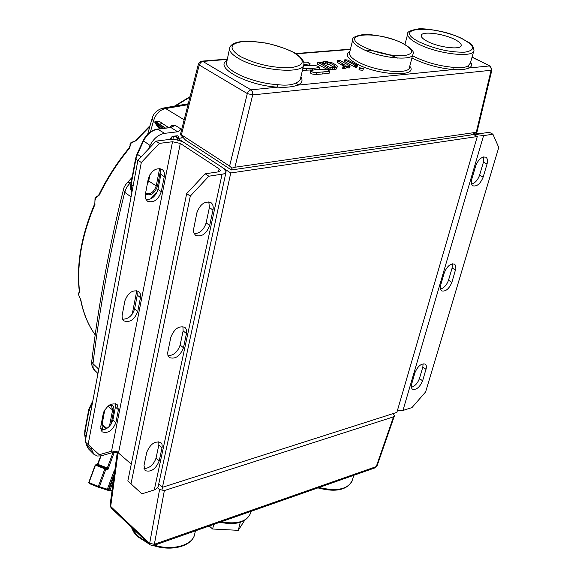 <?xml version="1.0" encoding="UTF-8"?>
<svg xmlns="http://www.w3.org/2000/svg" width="577" height="577" viewBox="0 0 577 577"><rect width="100%" height="100%" fill="white"/><g stroke="black" fill="none" stroke-linecap="round" stroke-linejoin="round"><path stroke-width="0.87" d="M230.742 172.977L162.433 487.313L396.868 412.404L477.287 136.54L230.742 172.977L177.759 138.43L183.291 137.744M158.733 483.98L162.433 487.313M477.287 136.54L472.837 134.131M177.427 140.088L177.759 138.43M440.691 285.081L444.312 272.741C447.11 266.163 450.514 263.292 454.539 264.129L455.664 265.571L455.888 268.406L451.885 282.355C449.072 288.911 445.653 291.76 441.636 290.902L440.345 288.673L440.691 285.081M440.431 289.091C444.052 287.973 446.742 285.016 448.509 280.22L452.13 267.98L452.375 263.812M471.798 179.151L475.679 165.945C478.391 159.331 481.766 156.41 485.805 157.189C487.536 158.343 487.94 160.63 487.031 164.041L483.137 177.153C480.403 183.753 477.02 186.645 472.981 185.837C471.315 184.705 470.919 182.476 471.798 179.151M471.633 184.113C475.188 182.996 477.835 180.01 479.588 175.163L483.461 162.065L483.605 156.922M422.631 380.806C419.753 387.311 416.32 390.124 412.346 389.244L411.343 387.643L411.351 385.133L414.978 372.612C417.849 366.085 421.275 363.258 425.263 364.116L426.302 365.753L426.367 367.859L422.631 380.806L419.429 378.555L422.818 367.087L423.121 363.762M411.286 387.347C414.935 386.193 417.654 383.265 419.429 378.555M475.506 133.107L479.956 133.655L489.31 132.292L492.931 134.225L498.759 147.481L425.624 391.92L411.978 407.578L402.948 410.463L397.394 410.6M473.169 134.008L483.584 135.609L492.931 134.225M183.479 347.743C180.031 356.204 175.314 359.471 169.321 357.552L167.943 355.511L167.676 352.634L170.828 337.271C174.24 328.789 178.949 325.486 184.965 327.368L186.407 329.467L186.688 332.453L183.479 347.743L180.111 345.082L183.125 330.924L182.895 326.517M168.022 355.728C173.735 355.446 177.759 351.898 180.111 345.082M140.463 297.617L137.73 311.515C134.47 319.766 129.825 322.875 123.788 320.834L122.374 318.792L122.043 315.951L124.87 300.891C128.101 292.611 132.732 289.474 138.776 291.472L140.413 294.018L140.463 297.617L137.283 295.135L136.886 290.62M122.533 319.182C128.282 319.189 132.292 315.799 134.571 309.012L137.283 295.135M209.689 225.383C206.407 233.916 201.719 237.248 195.61 235.38L193.843 232.993L193.418 230.144L196.894 212.725C200.132 204.171 204.806 200.803 210.922 202.614C212.942 204.135 213.627 206.609 212.978 210.028L209.689 225.383L206.126 222.902L209.386 207.569L208.824 201.827M194.146 233.678C199.844 233.447 203.832 229.855 206.126 222.902M164.243 176.663L161.293 191.679C158.199 199.995 153.59 203.169 147.445 201.2L145.635 198.82L145.173 195.394L148.246 178.971C151.289 170.648 155.891 167.438 162.029 169.342C164.077 170.879 164.813 173.324 164.243 176.663L160.882 174.362L160.103 168.556M146.046 199.656C151.78 199.692 155.747 196.259 157.954 189.357L160.882 174.362M159.238 460.893C155.667 469.238 150.958 472.462 145.108 470.572L143.99 465.531L146.753 452.31C150.301 443.937 155.011 440.684 160.875 442.552L162.007 444.348L162.202 446.836L159.238 460.893L156.05 458.08L158.841 444.968L158.826 441.665M143.976 468.632C149.652 468.228 153.677 464.709 156.05 458.08M100.852 430.024C106.565 429.923 110.575 426.569 112.89 419.941L115.407 407.059L115.263 403.611M115.89 422.595C112.486 430.745 107.849 433.81 101.963 431.784L100.737 426.771L103.225 413.781C106.601 405.602 111.238 402.508 117.138 404.506L118.422 409.692L115.89 422.595L112.89 419.941M141.3 162.519L159.389 143.385L155.978 141.12L137.925 160.204L141.3 162.519L88.122 444.542L85.158 441.823L137.925 160.204M159.389 143.385L172.523 141.74L180.291 143.442L219.123 168.852L220.436 170.604L218.402 171.867L205.203 173.792L186.674 193.634L190.287 196.108L208.845 176.216L205.203 173.792M208.845 176.216L223.487 173.958L225.477 172.934L226.097 171.744L223.458 168.224L184.611 142.894C179.937 140.247 174.773 139.115 169.111 139.497L155.978 141.12M131.282 464.139L116.886 451.618L112.025 451.048L99.273 454.726L88.122 444.542M186.674 193.634L127.834 480.966L130.986 483.858L190.287 196.108M222.051 174.261L154.29 489.916L141.935 493.862L130.986 483.858M154.29 489.916L156.749 488.647L158.199 486.483L226.018 172.119M114.376 452.051L107.798 469.837L107.315 467.983L97.924 464.355L97.477 464.781M114.044 476.011L108.952 489.83L109.154 490.717L109.983 490.198L107.365 489.238L106.557 489.765L98.552 487.269L98.357 486.375L99.395 486.75L105.88 469.202L107.798 469.837L106.557 468.567L105.598 468.25L105.88 469.202L95.385 465.141M88.916 482.574L89.175 483.526L98.552 487.269L99.395 486.75L107.365 489.238L114.347 470.334L114.715 471.12M109.176 490.724L108.397 489.606L114.419 473.277M97.131 464.925L106.557 468.567L107.315 467.983L113.063 452.433M98.516 487.255L89.19 483.533L88.728 482.531L95.205 465.091L96.2 464.615L97.167 464.932L96.2 464.615L95.45 465.199L88.981 482.639L98.357 486.375L104.848 468.834L105.598 468.25L96.171 464.608M91.635 447.752L92.031 450.399L93.849 454.258L97.39 456.025L101.364 455.823L114.232 452.094L117.203 452.931M169.335 127.69L171.203 125.779L174.939 125.216L171.124 127.661L177.673 131.78L181.834 128.931M177.673 131.78L164.633 133.345C158.466 134.47 153.605 138.516 150.056 145.476L148.354 149.183M132.227 314.162L136.814 290.606M181.769 137.932L182.065 136.446M149.84 126.493L135.941 140.709L131.34 142.959L130.885 142.735L129.933 144.798M130.489 143.197L130.813 143.853L129.5 148.202L129.046 147.979M129.5 148.202C117.535 162.772 107.452 178.401 99.251 195.105L95.616 198.2L95.292 197.774M96.373 196.692L95.032 198.344L94.844 203.493C81.364 235.099 76.2 264.482 79.33 291.659L79.323 291.594M95.162 203.933C81.667 235.596 76.489 264.987 79.612 292.099L78.544 294.227L78.263 293.736M79.2 291.818L78.342 294.256L80.484 299.102C83.146 312.922 87.992 324.764 95.025 334.638L94.909 334.429M80.751 299.513C83.398 313.261 88.202 325.017 95.162 334.79L95.219 334.869M97.917 196.093L96.525 196.634L97.628 196.317M102.36 430.117L100.607 428.718M131.239 181.798L130.265 182.801L130.957 183.291M188.015 104.697L165.621 108.534C159.533 109.926 155.458 114.203 153.395 121.365L155.393 122.598L155.494 121.675C157.521 120.694 159.598 121.156 161.711 123.052L160.045 124.459L155.725 121.733L155.393 122.598C155.501 124.12 157.095 126.175 160.175 128.765M106.305 428.79L101.956 425.177L102.656 430.089M101.956 425.177L104.747 409.951M149.926 174.643L148.707 180.983L147.164 184.611M169.631 139.439L172.35 136.287L177.55 135.797L178.365 136.497L178.517 138.026L177.247 137.759L176.548 136.259M152.371 196.382L151.059 198.726M172.35 136.287L169.991 139.41M176.872 135.739L176.151 136.237M168.852 127.748L161.711 123.052M132.061 177.406L127.719 182.267L130.265 182.801L126.695 187.193L124.711 192.3C110.33 249.891 99.756 307.022 92.991 363.69L93.048 367.448L94.614 370.261M184.171 119.778L165.621 108.534L162.7 108.159M150.431 131.823L153.395 121.365L152.148 118.328M131.044 196.908L124.711 192.3L123.42 189.674C123.709 187.518 125.144 185.051 127.719 182.267L127.589 182.39M98.761 369.208L92.991 363.69L91.714 361.606C98.638 303.855 109.212 246.545 123.42 189.674L123.492 189.386M97.967 373.478L94.563 370.21C92.457 368.22 91.505 365.356 91.714 361.606L91.743 361.368M170.814 127.546L174.939 125.216L181.524 129.32M164.633 133.345L157.73 129.234L170.568 127.546M171.203 125.779L170.994 127.474M95.948 197.918L98.919 194.694L99.251 195.105M130.085 145.491L130.813 143.853M135.941 140.709L132.811 141.892M131.895 142.685L132.76 141.892L130.885 142.735M95.342 199.375L94.996 200.327L95.039 198.322M94.83 203.515L95.01 200.37M78.674 293.981L79.352 291.854M78.811 295.135L78.342 293.989M95.155 335.338L95.082 334.725M160.392 128.736L155.617 122.713M103.838 411.762L104.293 412.317M162.087 128.541L155.494 121.675M160.738 128.7L155.401 122.504M213.706 524.428L212.617 529.015L209.242 525.993M240.27 522.336L238.287 530.335L212.617 529.015M244.554 520.497L238.287 530.335M343.87 478.787L349.294 476.89M181.921 535.571L188.499 533.263M394.408 415.887L377.041 465.935L375.137 467.824L153.482 545.546M393.088 413.615L394.488 415.649L393.514 416.854L376.254 466.605L154.355 544.284L149.652 543.383L150.006 544.854L153.323 545.597L154.355 544.284L164.366 490.573L159.584 489.541L149.652 543.383L110.69 506.433L110.092 504.962M117.347 451.834L110.07 505.12L111.072 507.897L110.69 506.433L118.105 452.289M157.6 487.753L159.584 489.541M164.366 490.573L393.514 416.854M162.505 487.291L161.993 489.823M454.575 39.366C459.076 41.631 461.297 43.643 461.239 45.403C461.499 50.149 439.263 47.624 427.651 41.522C423.302 39.294 421.167 37.325 421.239 35.623C421.102 30.877 442.92 33.372 454.575 39.366M359.998 68.288L363.366 68.613L359.428 67.704L359.998 68.288M363.351 68.663L362.94 70.3L359.579 69.976L359.017 69.341M325.507 61.869L330.239 63.21L334.256 65.403L335.114 67.105L331.652 67.437L328.948 67.033L321.288 62.843L323.481 61.782L325.507 61.869L325.103 63.564L323.077 63.477L323.481 61.782M334.242 67.451L329.828 64.912L325.103 63.564M323.077 63.477L322.586 63.549M337.314 66.737L336.276 69.06L334.343 69.528L329.936 69.298M332.576 67.841L336.687 67.358L337.372 66.485L336.802 65.345L332.222 62.864L325.846 61.45L320.466 62.359L317.646 62.121L327.325 67.697L328.522 68.115L330.253 67.963L329.878 67.509L332.576 67.841L332.164 69.55M329.842 69.666L330.239 68.021L329.842 69.673L328.111 69.824L328.522 68.115M328.111 69.824L317.638 64.314L317.235 63.888L317.646 62.15L317.263 63.751M311.371 69.976L302.442 70.315M302.838 68.584L312.929 68.353L319.73 67.559L318.504 66.478L315.879 65.684L303.524 65.648M319.716 67.632L319.023 69.608M350.073 66.196L349.669 67.841L347.981 67.992L348.4 66.297L349.575 66.391L349.958 65.893L340.466 60.751L337.963 60.159L337.523 60.39L337.79 60.773L345.039 65.251L345.234 66.066L343.034 66.607L344.419 66.882L347.195 65.893L348.4 66.297M347.981 67.992L346.777 67.581L347.195 65.893M346.777 67.581L345.955 68.223L343.553 68.576L343.971 66.882M343.553 68.576L343.12 68.569L343.531 66.874M343.12 68.569L342.623 68.302L343.034 66.607L342.623 68.295M344.224 66.492L337.386 62.46L337.79 60.773M337.386 62.46L337.523 60.39L337.105 62.1M350.088 66.153L349.669 67.841M356.997 67.184L357.401 65.547L356.997 67.184L355.317 67.321L344.419 61.364M355.728 65.641L357.415 65.504L356.918 64.999L347.635 60.022L344.808 59.748L355.728 65.641L355.317 67.321M344.397 61.422L344.808 59.748L344.397 61.45M329.82 71.404L329.056 73.416L315.208 74.57L312.251 74.007L310.39 73.034L310.534 70.884M316.629 72.478L329.842 71.332L328.601 70.235L325.969 69.435L316.016 69.377L310.527 70.798L313.275 72.471L316.629 72.478L316.218 74.209M303.805 64.588L310.123 63.773L307.39 62.143L303.769 62.179M310.109 63.845L309.272 65.879M303.639 65.158L300.3 79.446L298.742 81.407L296.448 82.742L297.696 85.151C302.023 83.146 303.091 80.391 300.913 76.885M296.448 82.742C292.07 85.079 285.73 85.706 277.414 84.617L277.71 87.149C285.781 87.661 292.445 86.99 297.696 85.151L453.233 69.565C459.934 70.077 465.264 69.543 469.224 67.963C471.784 66.55 472.253 64.617 470.63 62.165M227.071 60.434C213.504 67.321 247.338 85.627 277.71 87.149L250.642 89.882L248.463 91.339L247.302 93.575L252.704 94.902L252.502 91.916L250.959 89.832L202.808 61.407L200.212 61.631L198.401 64.047L199.231 65.021L200.616 62.547L202.491 61.45L227.28 59.424M473.76 51.115L470.356 63.138L468.12 65.814C464.961 67.826 459.883 68.324 452.887 67.314L453.233 69.565C437.993 68.057 424.232 64.184 411.942 57.938M468.12 65.814L469.224 67.963L489.527 65.929L491.02 67.704L491.128 70.271L491.943 69.767L490.183 66.038L472.022 57.246M198.423 63.953L180.385 134.585L181.394 134.802L199.231 65.021L247.302 93.575L229.603 166.089L231.918 168.116L234.926 167.243L252.704 94.902L491.128 70.271L476.263 132.306L476.89 132.494L470.486 135.04L231.406 169.97L231.918 168.116M231.406 169.97L185.527 140.11L180.385 134.585M476.263 132.306L234.926 167.243M229.603 166.089L181.394 134.802M452.13 267.98L455.52 270.101M448.509 280.22L451.885 282.355M483.461 162.065L487.031 164.041M479.588 175.163L483.137 177.153M422.818 367.087L426.042 369.323M483.584 135.609L402.948 410.463M186.515 333.571L183.125 330.924M137.73 311.515L134.571 309.012M212.978 210.028L209.386 207.569M161.293 191.679L157.954 189.357M162.05 447.766L158.841 444.968M118.422 409.692L115.407 407.059M111.549 451.164L172.523 141.74M118.573 452.664L180.291 143.442M218.488 171.852L219.123 168.852M112.025 490.832L109.983 490.198L113.359 481.03M114.347 470.334L114.801 470.486M108.555 490.479L106.608 489.779M109.14 490.71L98.631 487.291M101.062 455.895L97.924 464.355L97.167 464.932L100.751 455.953M109.68 404.946C112.868 404.931 114.239 406.691 113.792 410.218L111.058 424.239M160.687 169.811L157.492 186.205C154.679 193.576 150.633 196.23 145.339 194.153M157.269 191.651L152.754 196.072M189.956 97.116L175.466 105.952M130.943 143.421L131.34 142.959M95.364 198.74L95.616 198.2M78.616 294.688L78.544 294.227M93.849 454.258L88.209 448.574L86.427 444.802L92.031 450.399M84.689 434.64L86.175 436.385M88.815 409.223L89.082 409.894L85.064 431.401L84.956 435.181L85.605 439.429M86.103 442.689L86.161 444.261M84.805 430.716L86.795 433.082M92.601 402.111L89.082 409.894L90.827 411.56M108.988 405.4L111.527 405.927L112.623 409.98L107.993 406.165M106.911 428.408L101.985 424.319M109.457 426.252L112.623 409.98L113.792 410.218M103.449 412.858L104.011 413.774M103.824 414.755L103.24 413.731M131.888 192.422L131.167 184.438L133.114 185.888M130.849 183.875L131.167 184.438L135.891 159.129L137.86 160.55M157.175 129.111L157.73 129.234C151.715 130.315 146.984 134.239 143.536 141.012L137.441 154.304L137.074 153.915L135.559 158.632L135.891 159.129L137.441 154.304L141.091 156.857M171.261 127.402L157.254 129.104C151.167 130.193 146.471 134.03 143.161 140.629L150.056 145.476M159.634 168.491L156.237 185.938L148.707 180.983M145.527 193.172C150.251 194.81 153.821 192.393 156.237 185.938L157.492 186.205M165.563 128.13L160.045 124.459L163.688 128.354M151.542 197.933L152.068 198.127M153.093 197.363L152.09 196.995M176.814 139.959L177.247 137.759L174.968 136.475M172.891 139.425L173.439 136.662M172.09 136.828L171.593 139.374M137.081 153.893L143.168 140.608M131.859 192.574L130.784 189.429L130.64 185.354L135.573 158.581M353.751 475.325L352.497 479.747C348.623 489.159 337.466 491.741 319.016 487.507M147.633 542.604L137.239 535.708L131.506 527.299M195.437 530.833L194.817 533.501C193.62 544.955 173.05 551.158 154.456 545.2M251.175 511.294L250.937 512.239C247.692 521.435 237.717 524.637 221.013 521.868M327.397 64.076L327.801 62.381M329.828 64.912L330.239 63.21M333.845 67.098L334.256 65.403M334.927 67.257L335.136 66.377M321.728 63.081L321.944 62.165M323.243 63.463L323.647 61.768M334.343 69.528L334.761 67.826M326.914 69.406L327.325 67.697M317.638 64.314L318.042 62.612M336.276 69.06L336.687 67.358M312.647 69.557L312.929 68.353M306.07 70.408L306.474 68.685M318.951 69.601L319.355 67.927M349.071 68.093L349.489 66.405M346.972 67.675L347.39 65.987M346.734 67.653L347.152 65.958M345.955 68.223L346.366 66.528M344.007 68.576L344.419 66.882M344.765 66.384L345.039 65.251M343.596 65.973L344.007 64.285M342.161 65.071L342.572 63.383M337.632 62.619L338.043 60.938M349.164 68.086L349.575 66.391M356.485 67.43L356.903 65.749M354.141 66.896L354.559 65.215M344.866 61.905L345.277 60.232M322.651 73.863L323.062 72.139M329.056 73.416L329.467 71.692M309.337 65.857L309.734 64.141M296.225 53.841L350.362 49.463M349.871 51.461C345.039 54.332 347.246 58.407 356.499 63.694C377.618 75.666 419.32 77.405 409.749 66.232M277.414 84.617C253.808 83.348 224.871 70.805 226.559 62.879L229.538 48.619C229.422 51.584 232.401 54.851 238.474 58.407C258.72 70.783 304.807 74.649 303.863 64.191C304.101 62.821 304.18 59.503 294.955 53.07C288.457 49.499 278.958 46.182 266.451 43.116L249.697 41.162C237.104 41.118 230.382 43.6 229.538 48.619L229.74 47.667M240.299 56.481C228.146 48.331 229.415 43.311 244.093 41.4C261.258 41.061 277.631 44.681 293.203 52.255C305.904 60.203 305.146 65.338 290.952 67.66C273.231 68.194 256.347 64.473 240.299 56.481M419.717 42.15C389.331 27.206 433.94 24.27 462.148 38.767C475.03 45.771 475.938 50.235 464.882 52.161C450.428 52.521 435.368 49.182 419.717 42.15M407.845 33.408L407.651 34.144C407.521 36.942 411.012 40.188 418.137 43.874C437.359 54.072 474.46 58.263 473.969 50.365C472.974 42.857 468.748 43.008 462.473 38.825C450.276 32.536 427.867 28.093 418.592 28.864C410.384 30.242 406.735 32.002 407.651 34.144L404.953 44.465M452.887 67.314C439.054 65.966 426.324 62.475 414.69 56.842L412.541 55.673M412.8 54.7L409.49 67.213C409.944 75.01 375.216 71.534 358.151 61.912C352.222 58.666 349.323 55.753 349.453 53.171L349.626 52.457M361.49 48.475C378.663 57.989 413.507 61.602 412.988 53.978C414.589 51.843 411.358 48.381 403.294 43.585C391.177 37.245 370.686 33.726 362.947 34.591C355.317 35.998 351.905 37.765 352.713 39.885C352.597 42.409 355.526 45.273 361.49 48.475M352.886 39.171L349.619 52.493M363.149 46.694C336.586 33.149 378.317 30.329 402.912 43.513C414.055 49.882 414.38 53.942 403.878 55.709C390.434 56.056 376.86 53.055 363.149 46.694M156.778 192.732L152.71 196.454M152.689 196.468L151.412 198.531M171.917 136.843L176.396 136.295M117.189 452.995L116.417 452.18M188.246 103.81L163.111 108.087C157.11 109.774 153.432 113.287 152.068 118.617L147.698 134.109M97.866 373.997L97.34 372.872M88.209 448.574L86.168 444.34L85.886 442.487M92.832 400.856L88.8 409.295L84.797 430.788L84.696 434.719L85.504 439.977M130.085 145.498L129.053 147.972C117.131 162.483 107.084 178.069 98.905 194.716M190.078 96.64L174.492 106.118M150.085 125.627L135.472 140.507M78.825 295.388L80.484 299.102M94.967 334.559L95.133 335.482M103.781 414.964L103.196 413.94M317.913 487.89C335.331 492.491 346.734 490.219 352.121 481.074M149.039 543.938L137.405 536.495L133.511 531.85L131.304 527.097M194.817 533.501C193.115 546.109 171.896 551.85 153.395 545.575M250.937 512.239C247.071 522.272 236.693 525.618 219.823 522.286M375.31 467.767L376.997 466.05M150.006 544.854L111.072 507.897M461.117 45.85L461.239 45.403M359.009 69.391L359.428 67.704M317.235 63.888L317.638 62.186M310.123 72.529L310.527 70.798M350.441 49.146L295.77 53.56M227.352 59.085L201.842 61.148M364.592 49.983C376.009 50.531 391.718 55.204 397.43 58.082M490.183 66.038L472.08 57.051M476.905 132.429L491.921 69.853"/></g></svg>
